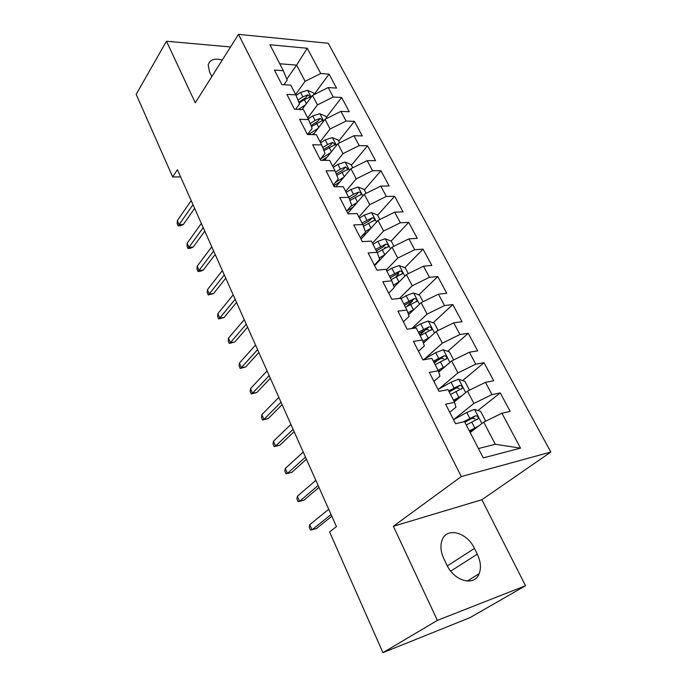 <?xml version="1.0" encoding="UTF-8"?>
<svg xmlns="http://www.w3.org/2000/svg" width="687" height="687" viewBox="0 0 687 687"><rect width="100%" height="100%" fill="white"/><g stroke="black" fill="none" stroke-linecap="round" stroke-linejoin="round"><path stroke-width="1.03" d="M550.837 452.046L328.223 43.272L238.492 34.35L461.303 476.555L550.837 452.046L481.888 499.724L393.359 526.276L437.379 620.387L525.521 585.728L481.888 499.724M525.521 585.728L470.131 617.579L382.942 652.65L437.379 620.387M478.453 448.551L495.318 444.283L520.523 448.13L501.922 413.239L510.175 411.367L500.256 392.904L491.986 394.613L485.451 382.35L493.73 380.744L484.052 362.727L475.765 364.187L469.384 352.233L477.688 350.868L468.242 333.289L459.938 334.517L453.712 322.847L462.025 321.714L452.819 304.564L444.498 305.56L438.426 294.182L446.748 293.263L437.756 276.526L429.427 277.308L423.501 266.195L431.831 265.491L423.046 249.141L414.716 249.716L408.928 238.861L417.267 238.363L408.688 222.39L400.349 222.777L394.69 212.18L403.029 211.871L394.647 196.267L386.309 196.456L380.787 186.1L389.125 185.979L380.933 170.728L372.594 170.745L367.202 160.621L375.54 160.672L367.528 145.764L359.189 145.61L353.917 135.717L362.255 135.94L354.423 121.359L346.093 121.041L340.932 111.371L349.262 111.749L341.602 97.494L333.272 97.013L328.231 87.558L336.553 88.091L329.064 74.136L314.165 94.325M520.523 448.13L483.279 457.894L464.567 421.663L455.593 423.69L445.605 404.196L454.588 402.342L448.027 389.623L439.036 391.367L429.306 372.38L438.297 370.791L431.9 358.399L422.9 359.876L413.419 341.37L422.428 340.048L416.185 327.965L407.176 329.193L397.936 311.151L406.944 310.069L400.865 298.295L391.856 299.283L382.839 281.687L391.856 280.846L385.922 269.347L376.905 270.111L368.12 252.953L377.129 252.327L371.341 241.111L362.332 241.652L353.753 224.915L362.762 224.503L357.111 213.554L348.103 213.889L339.73 197.547L348.73 197.341L343.217 186.658L334.217 186.787L326.05 170.831L335.041 170.814L329.648 160.38L320.666 160.329L312.679 144.751L321.662 144.914L316.398 134.721L307.424 134.489L299.626 119.272L308.592 119.615L303.456 109.654L294.491 109.242L286.874 94.377L295.831 94.883L290.799 85.154L281.859 84.578L274.414 70.048L283.345 70.718L269.939 44.749L307.269 48.253L320.743 73.518L329.064 74.136M382.942 652.65L329.597 531.961L336.45 526.603L177.409 169.706L172.669 176.937L180.612 176.885M302.031 109.585L312.491 95.399L317.463 104.888L307.716 117.915M328.231 87.558L312.491 95.399M333.272 97.013L317.463 104.888M283.345 70.718L287.2 80.096L283.954 84.707M313.246 134.643L325.011 119.289L330.095 128.993L320.082 141.857M340.932 111.371L325.011 119.289M346.093 121.041L330.095 128.993M295.831 94.883L299.523 103.995L295.65 109.293M324.556 160.354L337.806 143.712L343.011 153.639L332.723 166.34M353.917 135.717L337.806 143.712M359.189 145.61L343.011 153.639M308.592 119.615L312.138 128.426L307.527 134.489M335.909 186.761L350.902 168.701L356.227 178.86L345.655 191.381M367.202 160.621L350.902 168.701M372.594 170.745L356.227 178.86M321.662 144.914L325.037 153.433L320.236 159.487M347.802 213.305L364.299 194.266L369.743 204.657L358.88 216.98M380.787 186.1L364.299 194.266M386.309 196.456L369.743 204.657M335.041 170.814L338.227 179.006L333.298 184.983M361.053 239.162L378.005 220.424L383.578 231.055L372.406 243.181M394.69 212.18L378.005 220.424M400.349 222.777L383.578 231.055M348.73 197.341L351.735 205.19L346.66 211.072M374.604 265.611L392.037 247.2L397.747 258.089L386.249 270M408.928 238.861L392.037 247.2M414.716 249.716L397.747 258.089M362.762 224.503L365.57 232L360.349 237.779M394.055 287.054L406.403 274.611L412.243 285.766L399.405 298.45M423.501 266.195L406.403 274.611M429.427 277.308L412.243 285.766M377.129 252.327L379.731 259.446L374.355 265.122M408.542 314.749L421.114 302.692L427.099 314.114L411.719 328.575M438.426 294.182L421.114 302.692M444.498 305.56L427.099 314.114M391.856 280.846L394.235 287.561L388.705 293.134M423.415 343.096L436.193 331.452L442.325 343.157L424.669 358.923M453.712 322.847L436.193 331.452M459.938 334.517L442.325 343.157M406.944 310.069L409.1 316.372L403.406 321.825M438.701 372.105L451.634 360.933L457.92 372.921L439.01 388.919M469.384 352.233L451.634 360.933M475.765 364.187L457.92 372.921M422.428 340.048L424.334 345.905L418.469 351.229M454.347 401.869L467.469 391.143L473.91 403.441L453.557 419.714L466.748 412.492L474.373 409.392L480.66 411.419L485.477 420.599L484.721 421.629M485.451 382.35L467.469 391.143M491.986 394.613L473.91 403.441M438.297 370.791L439.955 376.175L433.909 381.371M470.191 432.552L483.7 422.127L495.318 444.283M501.922 413.239L483.7 422.127M454.588 402.342L455.97 407.228L449.745 412.277M230.531 46.965L166.469 41.229L136.163 94.351L172.669 176.937M393.359 526.276L461.303 476.555M166.469 41.229L195.28 102.818L238.492 34.35M286.797 79.108L296.621 65.11L279.755 63.762M295.616 94.48L305.105 81.315L296.621 65.11L307.269 48.253M320.743 73.518L305.105 81.315M446.765 564.791C454.133 581.296 474.571 586.715 479.148 573.739C481.329 567.926 480.711 561.408 477.293 554.177L474.451 548.432C466.997 532.202 446.619 526.766 442.084 540.188C440.127 545.701 440.736 551.927 443.914 558.866L446.765 564.791M222.305 59.992C214.447 58 209.741 59.632 208.213 64.887L209.475 71.774L211.828 76.592M500.256 392.904L477.903 410.525M484.052 362.727L462.652 380.564M468.242 333.289L447.726 351.323M437.499 360.314L434.33 363.097M452.819 304.564L433.111 322.778M425.605 329.717L419.843 335.05M437.756 276.526L418.812 294.903M412.44 301.095L406.841 306.531M423.046 249.141L404.823 267.681M398.855 273.752L395.703 276.964M408.688 222.39L391.126 241.085M385.364 247.217L384.059 248.6M394.647 196.267L377.627 215.194M380.933 170.728L364.368 189.938M367.528 145.764L351.401 165.249M335.162 184.863L333.968 186.297M354.423 121.359L338.717 141.093M324.668 158.757L323.397 160.346M341.602 97.494L326.308 117.46M314.139 133.347L313.152 134.635M309.768 524.653L309.21 527.169L310.455 530.038L312.018 529.832L309.768 524.653L328.721 509.256M331.065 514.537L312.018 529.832L316.372 528.595L331.83 516.229M478.59 426.069L469.324 430.869M474.623 429.126L469.788 431.762M466.284 424.987L478.195 418.709C478.298 416.777 477.362 415.807 475.387 415.807L463.072 422.007M464.85 422.213L472.364 418.185L474.992 418.898M297.385 496.237L296.878 498.814L298.098 501.622L299.592 501.304L297.385 496.237L315.831 480.342M318.133 485.494L299.592 501.304L303.946 500.179L318.983 487.401M305.483 457.113L287.441 473.403L291.786 472.39L286.007 473.815L287.441 473.403L285.285 468.448L303.233 452.072M291.786 472.39L306.419 459.217M286.007 473.815L284.813 471.067L285.285 468.448M469.496 390.156L464.841 381.302L458.59 379.207L451.033 382.212L438.048 389.452M461.776 395.798L453.497 400.22M457.525 399.276L454.013 401.217M450.535 394.475L462.317 388.241C462.385 386.386 461.458 385.45 459.534 385.433L448.671 390.869M449.204 391.899L456.597 387.88L459.122 388.49M453.635 359.945L449.41 351.907L443.192 349.752L435.695 352.671L423.003 359.859M445.511 366.223L438.048 370.31M441.131 370.01L438.512 371.478M435.163 364.711L446.816 358.52C446.868 356.733 445.949 355.823 444.068 355.806L433.342 361.19M433.926 362.324L441.209 358.313L443.622 358.829M293.109 429.349L275.556 446.112L279.884 445.193L274.173 446.619L275.556 446.112L273.443 441.26L290.91 424.42M279.884 445.193L294.139 431.651M274.173 446.619L273.005 443.931L273.443 441.26M281.009 402.204L263.92 419.396L268.239 418.572L262.597 419.997L263.92 419.396L261.85 414.647L278.862 397.378M268.239 418.572L282.117 404.686M262.597 419.997L261.455 417.361L261.85 414.647M438.16 330.481L434.347 323.225L428.156 321.009L420.719 323.835L412.732 328.438M429.753 337.326L422.806 341.224M425.347 341.336L423.235 342.547M420.161 335.66L431.694 329.511C431.728 327.793 430.818 326.918 428.971 326.883L418.383 332.225M419.018 333.461L426.198 329.451L428.499 329.88M423.063 301.73L419.645 295.212L413.48 292.945L406.103 295.685L401.045 298.647M414.45 309.09L407.898 312.851M410.07 313.281L408.379 314.268M405.51 307.304L416.923 301.198C416.94 299.541 416.047 298.69 414.235 298.647L403.784 303.946M404.471 305.277L411.539 301.275L414.235 298.647M269.175 375.643L252.533 393.247L256.844 392.526L251.262 393.934L252.533 393.247L250.506 388.602L267.071 370.92M256.844 392.526L270.36 378.297M251.262 393.934L250.137 391.358L250.506 388.602M408.327 273.666L405.278 267.853L399.147 265.543L391.839 268.196L386.85 271.15M399.568 281.498L393.376 285.131M395.265 285.835L393.909 286.634M391.212 279.609L402.505 273.546C402.505 271.958 401.62 271.133 399.843 271.082L389.52 276.329M390.25 277.746L397.215 273.752L399.843 271.082M257.591 349.649L241.377 367.648L245.68 367.013L240.167 368.421L241.377 367.648L239.394 363.097L255.538 345.029M245.68 367.013L258.853 352.465M240.167 368.421L239.067 365.896L239.394 363.097M393.943 246.264L391.247 241.128L385.149 238.767L377.893 241.343L372.981 244.297M385.081 254.542L379.215 258.037M380.881 258.982L379.241 259.961M377.215 252.576L388.421 246.547C388.404 245.01 387.528 244.211 385.785 244.151L375.591 249.355M376.364 250.858L383.234 246.873L385.785 244.151M246.255 324.204L230.463 342.581L234.756 342.032L229.295 343.431L230.463 342.581L228.513 338.124L244.237 319.687M234.756 342.032L247.586 327.184M229.295 343.431L228.221 340.967L228.513 338.124M379.885 219.496L377.532 215.014L371.469 212.601L364.273 215.108L359.43 218.054M370.971 228.196L365.407 231.562M366.884 232.721L362.556 235.332M363.414 226.238L374.655 220.166C374.63 218.681 373.762 217.908 372.053 217.839L361.98 222.992M362.788 224.589L369.572 220.613L372.053 217.839M235.16 299.3L219.763 318.029L224.048 317.557L218.646 318.957L219.763 318.029L217.865 313.667L233.185 294.869M224.048 317.557L236.551 302.426M218.646 318.957L217.599 316.535L217.865 313.667M366.154 193.348L364.127 189.483L358.099 187.036L350.954 189.466L346.188 192.412M357.223 202.433L350.636 206.469M353.247 207.027L346.695 211.038M349.941 200.492L361.207 194.387C361.164 192.953 360.306 192.197 358.631 192.12L353.462 194.292L348.678 197.238M349.365 198.998L356.209 194.936L358.631 192.12M224.288 274.912L209.286 293.976L213.563 293.589L208.221 294.972L209.286 293.976L207.422 289.699L222.356 270.575M213.563 293.589L225.748 278.183M208.221 294.972L207.191 292.602L207.422 289.699M352.74 167.791L351.023 164.528L345.02 162.038L337.944 164.399L333.238 167.336M343.826 177.229L335.368 182.476M339.953 181.892L333.702 185.765M336.793 175.314L348.051 169.191L345.509 166.984L340.391 169.114L335.548 172.136M336.269 173.974L343.157 169.844L345.509 166.984M213.64 251.021L199.015 270.403L203.283 270.094L200.364 271.305L198.002 271.477L199.015 270.403L197.195 266.212L211.751 246.77M203.283 270.094L215.168 254.43M198.002 271.477L196.989 269.149L197.195 266.212M339.627 142.819L338.21 140.114L332.242 137.589L325.217 139.882L320.58 142.819M330.756 152.566L320.726 158.869M326.986 157.297L322.143 160.337M323.946 150.685L335.196 144.553L332.68 142.407L327.613 144.502L322.718 147.585M323.474 149.5L330.387 145.3L332.68 142.407M203.215 227.62L188.959 247.303L193.21 247.062L190.342 248.308L187.98 248.445L188.959 247.303L187.165 243.198L201.36 223.455M193.21 247.062L204.795 231.158M187.98 248.445L186.993 246.161L187.165 243.198M326.806 118.396L325.672 116.24L319.73 113.681L312.765 115.905L308.197 118.834M317.995 128.435L308.446 134.515M314.328 133.226L312.156 134.609M311.4 126.597L322.624 120.457L320.125 118.362L315.11 120.423L310.18 123.566M310.979 125.541L317.901 121.29L320.125 118.362M192.995 204.683L179.092 224.658L183.335 224.486L180.509 225.765L178.156 225.86L179.092 224.658L177.34 220.63L191.184 200.604M183.335 224.486L194.636 208.359M178.156 225.86L177.186 223.627L177.34 220.63M314.26 94.514L313.401 92.882L307.501 90.28L300.588 92.453L296.037 95.399M305.543 104.828L298.398 109.422M299.137 103.024L304.332 99.667L310.318 96.893L307.853 94.84L302.881 96.867L297.935 100.062M298.759 102.105L305.681 97.803L307.853 94.84M450.724 571.12L477.293 554.177M447.34 565.925L474.451 548.432M481.896 423.518L474.537 409.435M469.779 418.331L466.748 412.492M474.76 427.915L471.703 422.033M472.364 418.185L475.387 415.807M465.717 392.578L458.744 379.258M453.987 387.906L451.033 382.212M458.839 397.258L455.859 391.521M456.597 387.88L459.534 385.433M449.933 362.401L443.347 349.812M438.581 358.228L435.695 352.671M443.313 367.356L440.41 361.748M441.209 358.313L444.068 355.806M434.536 332.963L428.31 321.069M423.536 329.262L420.719 323.835M428.164 338.167L425.322 332.706M426.198 329.451L428.971 326.883M419.508 304.229L413.634 293.005M408.859 300.983L406.103 295.685M413.368 309.682L410.603 304.341M404.841 276.183L399.302 265.594M394.518 273.374L391.839 268.196M398.932 281.859L396.227 276.655M390.517 248.806L385.304 238.827M380.521 246.401L377.893 241.343M384.823 254.697L382.178 249.604M376.528 222.056L371.615 212.661M366.832 220.046L364.273 215.108M371.032 228.127L368.464 223.181M362.865 195.924L358.245 187.096M353.462 194.292L350.954 189.466M357.515 202.098L355.05 197.349M349.511 170.385L345.175 162.098M340.391 169.114L337.944 164.399M344.307 176.653L341.946 172.111M336.45 145.421L332.388 137.649M327.613 144.502L325.217 139.882M331.392 151.775L329.133 147.422M323.689 121.015L319.884 113.741M315.11 120.423L312.765 115.905M318.759 127.447L316.595 123.282M311.202 97.142L307.647 90.349M302.881 96.867L300.588 92.453M306.402 103.651L304.332 99.667M467.212 581.09L479.148 573.739M477.07 419.585L478.195 418.709M461.295 389.082L462.317 388.241M445.889 359.327L446.816 358.52M430.843 330.292L431.694 329.511M416.142 301.945L416.923 301.198M401.792 274.276L402.505 273.546M387.769 247.243L388.421 246.547M374.063 220.828L374.655 220.166M360.658 195.022L361.207 194.387M347.562 169.792L348.051 169.191M334.741 145.129L335.196 144.553M322.203 120.998L322.624 120.457M309.94 97.399L310.318 96.893"/></g></svg>
